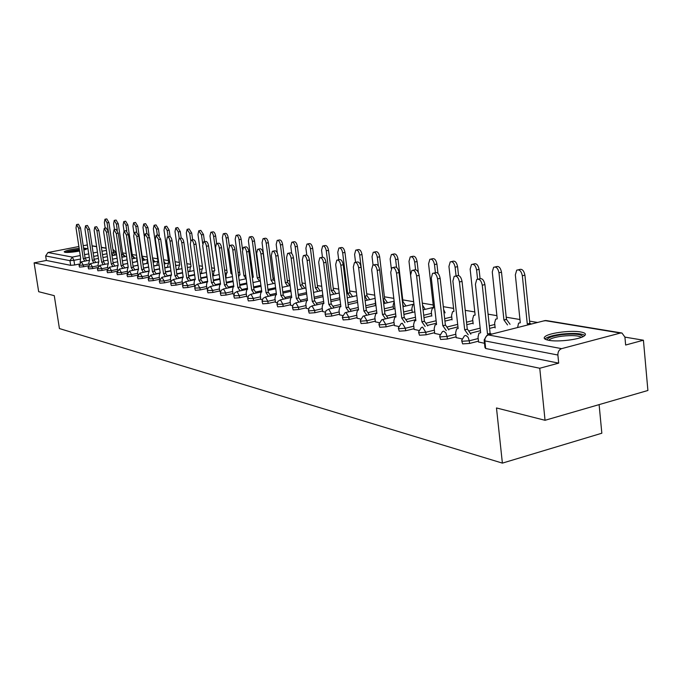 <?xml version="1.0" encoding="UTF-8"?>
<svg xmlns="http://www.w3.org/2000/svg" width="682" height="682" viewBox="0 0 682 682"><rect width="100%" height="100%" fill="white"/><g stroke="black" fill="none" stroke-linecap="round" stroke-linejoin="round"><path stroke-width="1.02" d="M461.748 341.06L462.66 343.89L469.583 343.438L469.293 340.795L462.37 341.247L461.68 340.386L464.442 335.834L465.866 335.433L468.065 337.232L469.293 340.795L478.193 338.536M439.745 336.703L440.623 339.474L447.366 339.031L447.077 336.439L440.333 336.891L439.668 336.081L442.473 331.546L443.769 331.196L445.892 332.952L447.077 336.439L455.806 334.257M418.646 332.535L419.507 335.237L426.08 334.802L425.79 332.262L419.217 332.705L418.586 331.964L421.408 327.445L422.601 327.138L425.79 332.262L434.349 330.148M398.416 328.528L399.251 331.179L405.662 330.744L405.372 328.255L398.961 328.698L398.356 328.008L401.195 323.515L402.295 323.251L405.372 328.255L413.769 326.209M378.996 324.683L379.806 327.283L386.063 326.849L385.773 324.41L379.516 324.854L378.936 324.206L381.784 319.747L382.798 319.508L385.773 324.41L394.017 322.424M360.335 320.992L361.119 323.541L367.231 323.106L366.95 320.719L360.829 321.154L360.284 320.557L363.131 316.124L364.06 315.919L366.95 320.719L375.032 318.792M342.39 317.437L343.157 319.935L349.133 319.517L348.843 317.173L342.867 317.599L342.338 317.045L345.186 312.654L346.047 312.467L348.843 317.173L356.78 315.297M325.118 314.027L325.868 316.474L331.708 316.056L331.418 313.754L325.578 314.172L325.075 313.66L326.013 310.685L328.707 309.151L331.418 313.754L339.218 311.93M308.494 310.736L309.219 313.132L314.931 312.723L314.641 310.463L308.929 310.881L308.452 310.395L309.381 307.446L312.015 305.945L314.641 310.463L322.313 308.69M292.467 307.565L293.175 309.918L298.767 309.509L298.477 307.292L292.885 307.701L292.425 307.25L293.345 304.317L295.928 302.868L298.477 307.292L306.013 305.57M277.011 304.504L277.702 306.823L283.175 306.414L282.894 304.232L276.977 304.223L277.889 301.308L280.413 299.892L282.894 304.232L290.302 302.552M262.101 301.555L262.775 303.831L268.137 303.422L267.847 301.282L262.067 301.291L262.971 298.409L265.443 297.02L267.847 301.282L275.136 299.645M247.711 298.707L248.359 300.941L253.61 300.54L253.329 298.435L247.677 298.469L248.563 295.604L250.993 294.249L253.329 298.435L260.498 296.841M233.798 295.954L234.429 298.145L239.578 297.753L239.297 295.681L233.764 295.732L234.642 292.902L237.029 291.572L239.297 295.681L246.355 294.121M220.354 293.294L220.968 295.451L226.015 295.059L225.742 293.021L220.32 293.09L221.19 290.285L223.525 288.989L225.742 293.021L232.681 291.504M207.345 290.72L207.95 292.842L212.903 292.45L212.622 290.447L207.319 290.532L208.172 287.753L210.465 286.483L212.622 290.447L219.459 288.963M194.762 288.23L195.342 290.319L200.201 289.927L199.928 287.957L194.737 288.06L195.35 285.605L197.396 284.121L199.928 287.957L206.663 286.508M182.571 285.826L183.143 287.872L187.917 287.489L187.644 285.545L182.546 285.656L183.381 282.936L185.598 281.717L187.644 285.545L194.268 284.13M170.764 283.49L171.318 285.502L176.007 285.119L175.734 283.209L170.747 283.337L171.344 280.933L173.356 279.501L175.734 283.209L182.265 281.828M159.324 281.223L159.869 283.209L164.464 282.834L164.2 280.95L159.298 281.078L161.89 277.293L164.2 280.95L170.636 279.594M148.224 279.023L148.753 280.975L153.28 280.609L153.007 278.75L148.207 278.895L150.765 275.153L153.007 278.75L159.349 277.429M137.457 276.901L137.977 278.819L142.419 278.452L142.154 276.619L137.44 276.773L139.972 273.073L142.154 276.619L148.403 275.323M127.005 274.829L127.517 276.722L131.882 276.355L131.617 274.556L126.988 274.718L129.495 271.061L131.617 274.556L137.781 273.286M116.861 272.826L117.355 274.684L121.652 274.326L121.387 272.553L116.844 272.715L119.324 269.109L121.387 272.553L127.474 271.3M106.997 270.873L107.483 272.706L111.712 272.348L111.447 270.601L106.989 270.771L109.444 267.208L111.447 270.601L117.449 269.373M97.424 268.981L97.893 270.788L102.053 270.43L101.789 268.708L97.407 268.887L99.836 265.358L101.789 268.708L107.713 267.506M88.106 267.139L88.575 268.921L92.658 268.563L92.402 266.867L88.089 267.054L90.501 263.567L92.402 266.867L98.242 265.69M79.044 265.341L79.504 267.097L83.528 266.756L83.272 265.076L79.035 265.264L81.414 261.82L83.272 265.076L89.035 263.917M83.877 250.072L87.194 248.666L83.562 248.018M79.146 248.333C70.911 249.348 65.915 250.507 64.159 251.803L64.909 252.323C67.995 252.655 72.872 252.229 79.555 251.044M580.655 331.946C571.277 330.173 550.229 332.773 545.464 336.286C543.043 338.033 544.117 339.372 548.686 340.301C557.688 342.151 579.086 339.619 584.048 336.098C586.665 334.248 585.531 332.867 580.655 331.946M545.046 420.291L496.479 407.955L502.387 463.121L59.419 328.553L54.27 295.664L38.669 291.7L34.1 262.868L539.76 368.254L545.046 420.291L647.9 390.479L643.424 340.216L624.917 337.113M537.578 322.467L529.599 321.137M519.948 319.517L506.223 317.215M496.897 315.655L488.065 314.172M474.791 311.947L465.209 310.344M453.59 308.392L443.317 306.67M433.215 304.982L422.329 303.149M413.642 301.7L402.764 299.875M393.804 298.366L384.401 296.798M374.716 295.17L366.72 293.831M356.379 292.101L349.678 290.975M338.724 289.134L333.251 288.222M321.733 286.287L317.386 285.562M305.365 283.542L302.075 282.996M289.577 280.899L287.275 280.515M274.352 278.35L272.971 278.12M259.654 275.886L259.134 275.801M252.928 274.752L251.922 274.59M239.689 272.536L238.035 272.263M226.867 270.387L224.608 270.012M214.446 268.307L211.616 267.83M202.401 266.287L199.042 265.724M190.713 264.326L186.859 263.678M179.375 262.425L175.061 261.7M168.377 260.584L163.62 259.782M157.687 258.793L152.521 257.924M147.201 257.029L142.137 256.185M136.545 255.247L132.223 254.522M126.213 253.516L122.581 252.903M116.162 251.828L113.365 252.493M599.111 404.622L601.831 433.223L502.387 463.121M643.424 340.216L625.641 345.024L624.917 337.087L621.958 333.012L620.39 333.046L561.618 348.647C559.078 349.653 557.833 351.776 557.885 355.024L484.859 340.898L484.135 339.977L486.871 335.416L488.414 334.947L561.618 348.647M539.76 368.254L558.694 363.131L557.885 355.024M79.103 264.096L74.645 264.983L73.92 260.319L69.956 260.66L45.651 255.963L47.953 252.528L78.865 246.517M83.204 245.673L87.381 245.008M45.651 255.963L46.35 260.456L34.1 262.868M206.996 288.895L207.464 289.074M219.792 291.402L220.474 291.615M233.022 293.985L233.917 294.249M246.696 296.661L247.83 296.968M260.839 299.424L262.238 299.79M275.485 302.288L277.148 302.706M290.651 305.255L292.604 305.732M306.363 308.332L308.631 308.869M322.663 311.521L325.263 312.126M339.576 314.828L342.535 315.502M357.146 318.255L360.48 319.014M375.398 321.827L379.141 322.671M394.384 325.544L398.569 326.473M414.136 329.406L418.808 330.429M434.724 333.43L439.899 334.555M456.181 337.624L461.91 338.869M478.568 342.006L484.484 343.285M478.483 341.171L469.583 343.438M495.055 327.028L489.591 328.409M480.443 330.702L470.631 333.174M456.088 336.831L447.366 339.031M473.086 323.132L466.778 324.692M457.954 326.883L448.662 329.193M434.639 332.68L426.08 334.802M452.004 319.381L444.937 321.12M436.412 323.208L427.597 325.365M414.059 328.69L405.662 330.744M431.749 315.783L423.982 317.667M415.739 319.662L407.376 321.691M394.298 324.854L386.063 326.849M412.286 312.322L403.88 314.334M395.901 316.243L387.947 318.153M375.322 321.171L367.231 323.106M357.07 317.633L349.133 319.517M339.508 314.223L331.708 316.056M322.595 310.941L314.931 312.723M306.295 307.778L298.767 309.509M290.583 304.726L283.175 306.414M275.417 301.785L268.137 303.422M260.78 298.938L253.61 300.54M246.628 296.193L239.578 297.753M232.954 293.533L226.015 295.059M219.732 290.967L212.903 292.45M206.936 288.477L200.201 289.927M194.541 286.065L187.917 287.489M182.537 283.738L176.007 285.119M170.901 281.47L164.464 282.834M159.571 279.288L153.28 280.609M148.437 277.199L142.419 278.452M137.636 275.17L131.882 276.355M127.159 273.192L121.652 274.326M116.989 271.274L111.712 272.348M107.108 269.407L102.053 270.43M97.509 267.591L92.658 268.563M88.174 265.818L83.528 266.756M558.694 363.131L485.678 348.502L484.945 347.556L484.211 340.71M46.35 260.456L70.681 265.332L74.645 264.983M84.815 261.146L83.281 258.683L85.216 258.333L86.665 260.771M76.716 224.548L78.421 224.225L80.493 227.89L85.131 258.316M83.281 258.683L78.635 228.24L76.555 224.574L76.017 227.873L80.655 258.197L80.118 262.468M113.135 255.503L111.592 253.073L113.4 252.707L114.96 255.136M108.319 231.232L107.065 222.878L104.96 219.254L104.363 222.528L105.207 228.172M105.122 219.22L106.784 218.913L108.898 222.528L113.4 252.707M93.911 262.885L92.334 260.371L94.21 259.995L95.787 262.51M85.71 225.768L87.415 225.444L89.547 229.161L94.21 259.995M92.334 260.371L87.663 229.519L85.531 225.802L84.969 229.135L89.64 259.868L88.848 262.689L89.095 264.309M103.263 264.667L101.652 262.11L103.545 261.726L105.164 264.284M94.943 227.021L96.665 226.697L98.847 230.465L103.545 261.726M101.652 262.11L96.946 230.831L94.764 227.055L94.176 230.439L98.881 261.59L98.055 264.445L98.327 266.21M66.239 252.442C68.157 251.513 71.849 250.669 77.313 249.919L79.351 249.697M83.784 249.467L85.361 249.621M79.479 250.516L68.839 252.408M79.325 249.501L77.526 249.706C71.874 250.465 67.782 251.36 65.259 252.374M86.273 249.271L83.741 249.194M547.186 339.968L547.152 339.789C547.714 337.641 552.71 335.919 562.121 334.615C574.602 333.455 581.516 334.163 582.854 336.738M581.362 337.36C578.566 335.553 572.258 335.135 562.445 336.132C556.307 336.925 552.028 338.05 549.624 339.508L548.763 340.309M584.926 335.408C581.09 333.336 573.349 332.901 561.704 334.103C554.074 335.092 548.763 336.49 545.788 338.298L544.909 339.039M122.547 257.148L121.481 254.94M117.33 230.294L116.409 224.063L114.244 220.388L113.63 223.713L114.499 229.587M114.423 220.363L116.093 220.047L118.259 223.713L122.786 254.301L124.388 256.773M122.786 254.301L121.43 254.565M132.214 258.836L131.771 257.557M126.826 230.891L126.008 225.29L123.783 221.565L123.144 224.924L124.047 231.062M126.758 257.233L127.005 259.885M123.971 221.531L125.65 221.207L127.875 224.932L132.427 255.929L134.081 258.461M132.427 255.929L131.558 256.108M112.888 266.509L111.234 263.891L113.246 263.525L114.806 266.116M104.448 228.317L106.179 227.984L108.421 231.803L113.152 263.508M111.234 263.891L106.494 232.178L104.252 228.351L103.647 231.778L108.378 263.363L107.526 266.253L107.816 268.171M122.786 268.401L121.089 265.733L123.024 265.341L124.729 268.009M114.226 229.646L115.966 229.314L118.259 233.184L123.024 265.341M121.089 265.733L116.315 233.559L114.013 229.681L113.391 233.15L118.148 265.187L117.261 268.111L117.577 270.208M132.973 270.345L131.225 267.625L133.186 267.225L134.934 269.944M124.286 231.01L126.034 230.669L128.395 234.608L133.186 267.225M131.225 267.625L126.426 234.992L124.064 231.053L123.408 234.565L128.207 267.063L127.278 270.029L127.619 272.323M136.673 232.033L135.871 226.543L133.595 222.767L132.939 226.168L133.936 232.997M136.911 257.702L136.792 261.666M133.8 222.733L135.488 222.409L137.764 226.185L142.35 257.617L144.038 260.192M146.86 233.568L146.025 227.839L143.689 224.003L142.998 227.456L144.269 236.168M147.508 259.194L146.86 263.491M143.902 223.969L145.598 223.645L147.934 227.473L149.136 235.767M152.734 259.382L154.285 261.973M157.337 235.162L156.476 229.169L154.072 225.282L153.365 228.768L158.002 260.984L157.013 263.943L157.218 265.375M154.303 225.239L155.999 224.907L158.403 228.794L159.392 235.682M163.893 261.683L164.822 263.815M143.467 272.357L141.668 269.569L143.757 269.177L145.445 271.947M134.652 232.417L136.4 232.076L138.83 236.066L143.655 269.16M141.668 269.569L136.835 236.458L134.414 232.46L133.732 236.023L138.557 268.989L137.594 271.999L137.969 274.522M168.122 236.807L167.226 230.542L164.763 226.595L164.021 230.132L168.693 262.809L167.661 265.801L167.883 267.31M165.001 226.543L166.715 226.219L169.179 230.158L170.099 236.594M154.268 274.42L152.427 271.572L154.541 271.18L156.28 274.002M145.326 233.866L147.082 233.525L149.58 237.575L154.43 271.163M152.427 271.572L147.559 237.967L145.07 233.917L144.362 237.524L149.222 270.976L148.216 274.028L148.625 276.807M179.23 238.495L178.3 231.948L175.768 227.95L175.001 231.53L179.698 264.684L178.633 267.719L178.855 269.313M176.024 227.89L177.738 227.558L180.278 231.565L181.207 238.112M165.411 276.551L163.518 273.644L165.649 273.243L167.44 276.125M156.323 235.358L158.088 235.017L160.654 239.126L165.547 273.218M163.518 273.644L158.616 239.527L156.05 235.418L155.317 239.067L160.21 273.022L159.75 273.047L159.162 276.116L159.605 279.202M190.713 240.533L189.715 233.397L187.107 229.34L186.314 232.971L191.037 266.619L190.559 266.645L189.92 269.697L190.159 271.376M187.388 229.28L189.102 228.947L191.71 233.005L192.674 239.885M176.894 278.75L174.942 275.775L177.107 275.366L178.948 278.316M167.661 236.901L169.434 236.552C170.619 236.458 171.497 237.856 172.077 240.729L176.996 275.34M174.942 275.775L170.014 241.138C169.434 238.257 168.556 236.867 167.371 236.961L166.613 240.661L171.54 275.136L171.054 275.161L170.44 278.265L170.935 281.726M202.682 243.568L201.48 234.898L198.786 230.772L197.968 234.455L202.725 268.614L202.222 268.648L201.565 271.726L201.812 273.499M199.093 230.712L200.806 230.38L203.5 234.497L204.498 241.709M188.735 281.018L186.732 277.966L188.923 277.557L190.815 280.575M179.366 238.487L181.139 238.137C182.358 238.035 183.27 239.45 183.859 242.383L188.812 277.531M186.732 277.966L181.77 242.801C181.182 239.859 180.27 238.444 179.051 238.555L178.266 242.306L183.219 277.318L182.708 277.344L182.077 280.49L182.606 284.206M218.794 271.41L213.611 236.441C213.031 233.534 212.102 232.144 210.84 232.255L209.988 235.981L214.77 270.669L214.242 270.703L213.56 273.823L213.816 275.698M211.164 232.195L212.886 231.854C214.148 231.735 215.077 233.133 215.657 236.032L216.688 243.576M200.96 283.362L198.897 280.242L201.002 279.791L203.065 282.911M191.437 240.132L193.211 239.774C194.481 239.655 195.419 241.087 196.024 244.088L201.002 279.791M198.897 280.242L193.91 244.514C193.304 241.513 192.367 240.073 191.096 240.2L190.287 244.003L195.274 279.56L194.737 279.603L194.08 282.783L194.609 286.551M232.161 274.36L230.934 273.422L226.126 238.035C225.529 235.068 224.583 233.653 223.27 233.79L222.392 237.566L227.191 272.783L226.637 272.826L225.938 275.988L226.202 277.966M223.619 233.713L225.333 233.372C226.654 233.235 227.6 234.659 228.197 237.626L229.305 245.784M232.008 273.201L230.934 273.422M213.585 285.784L211.454 282.578L213.713 282.143L215.717 285.323M203.909 241.829L205.683 241.471C206.996 241.326 207.967 242.783 208.581 245.844L213.585 282.126M211.454 282.578L206.441 246.279C205.819 243.218 204.856 241.76 203.543 241.897L202.699 245.75L207.712 281.879L207.149 281.922L206.476 285.144L207.004 288.98M246.04 278.785L243.883 275.63L239.05 239.68C238.436 236.654 237.455 235.213 236.1 235.367L235.196 239.194L240.021 274.974L239.433 275.017L238.649 276.841M236.483 235.29L238.188 234.94C239.553 234.796 240.533 236.228 241.147 239.263L242.477 249.177M245.691 275.247L243.883 275.63M226.629 288.281L224.438 284.999L226.586 284.53L228.785 287.813M216.791 243.576L218.564 243.218C219.928 243.056 220.925 244.54 221.556 247.668L226.586 284.53M224.438 284.999L219.391 248.112C218.76 244.974 217.763 243.491 216.399 243.653L215.529 247.566L220.567 284.275L219.971 284.326L219.272 287.591L219.809 291.487M259.475 281.146L257.25 277.915L252.391 241.385C251.769 238.282 250.754 236.825 249.348 236.995L248.41 240.874L253.261 277.233L252.323 277.565M249.757 236.91L251.47 236.569C252.877 236.398 253.892 237.856 254.514 240.951L259.356 277.455L259.885 277.634M259.356 277.455L257.25 277.915M240.107 290.864L237.847 287.497L240.158 287.054L242.289 290.387M230.115 245.384L231.871 245.026C233.287 244.838 234.318 246.347 234.966 249.544L240.03 287.028M237.847 287.497L232.775 249.996C232.127 246.799 231.096 245.29 229.681 245.469L228.777 249.433L233.849 286.755L233.21 286.807L232.494 290.114L233.031 294.07M273.363 283.584L271.061 280.268L266.185 243.142C265.545 239.97 264.497 238.487 263.039 238.683L262.067 242.613L266.628 279.535M263.482 238.589L265.179 238.248C266.645 238.052 267.694 239.535 268.333 242.698L273.192 279.808L274.71 281.052M273.192 279.808L271.061 280.268M254.054 293.541L251.718 290.089L253.926 289.603L256.262 293.055M243.883 247.251L245.639 246.893C247.106 246.688 248.18 248.214 248.836 251.488L253.926 289.603M251.718 290.089L246.62 251.948C245.955 248.674 244.889 247.14 243.423 247.353L242.485 251.368L247.583 289.313L246.91 289.373L246.168 292.723L246.705 296.747M287.71 286.108L285.34 282.706L280.447 244.957C279.791 241.718 278.708 240.209 277.19 240.422L276.184 244.412L277.284 252.852M277.676 240.328L279.356 239.979C280.882 239.757 281.964 241.266 282.612 244.506L287.497 282.229L289.876 285.63M287.497 282.229L285.34 282.706M268.478 296.312L266.074 292.766L268.307 292.271L270.72 295.817M258.146 249.194L259.876 248.828C261.411 248.598 262.519 250.149 263.192 253.499L268.307 292.271M266.074 292.766L260.942 253.968C260.268 250.618 259.16 249.058 257.634 249.297L256.671 253.372L261.786 291.964L261.078 292.032L260.311 295.425L260.856 299.517M302.561 288.716L300.114 285.221L295.195 246.833C294.522 243.517 293.405 241.982 291.828 242.229L290.796 246.27L291.717 253.491M292.348 242.119L294.019 241.778C295.604 241.53 296.721 243.065 297.395 246.373L302.297 284.735L304.752 288.23M302.297 284.735L300.114 285.221M283.422 299.185L280.933 295.536L283.2 295.025L285.69 298.673M272.902 251.198L274.624 250.84C276.219 250.567 277.361 252.152 278.06 255.588L283.2 295.025M280.933 295.536L275.784 256.065C275.085 252.63 273.942 251.044 272.348 251.308L271.351 255.443L276.5 294.709L275.741 294.786L274.948 298.222L275.494 302.382M317.931 291.427L315.399 287.83L310.463 248.777C309.773 245.384 308.614 243.824 306.968 244.096L305.903 248.197L306.772 255.025M307.548 243.977L309.193 243.636C310.839 243.355 312.006 244.915 312.688 248.308L317.616 287.335L320.139 290.924M317.616 287.335L315.399 287.83M298.895 302.16L296.329 298.401L298.776 297.915L301.197 301.64M288.205 253.278L289.901 252.92C291.555 252.613 292.748 254.224 293.465 257.745L298.622 297.889M296.329 298.401L291.154 258.239C290.438 254.71 289.253 253.099 287.599 253.397L286.568 257.591L291.734 297.548L290.924 297.642L290.114 301.112L290.66 305.348M333.848 294.232L331.23 290.532L326.277 250.788C325.57 247.31 324.368 245.725 322.654 246.032L321.563 250.192L322.433 257.191M323.285 245.904L324.905 245.563C326.618 245.247 327.829 246.833 328.536 250.311L333.472 290.029L336.09 293.72M333.472 290.029L331.23 290.532M314.948 305.246L312.288 301.376L314.769 300.881L317.275 304.718M304.061 255.426L305.732 255.077C307.463 254.736 308.699 256.372 309.44 259.987L314.615 300.847M312.288 301.376L307.096 260.481C306.354 256.867 305.127 255.23 303.396 255.571L302.339 259.816L307.522 300.489L306.661 300.592L305.826 304.112L306.38 308.426M350.343 297.139L347.641 293.328L342.671 252.877C341.946 249.305 340.693 247.694 338.911 248.043L337.778 252.255L338.698 259.748M339.593 247.898L341.188 247.557C342.969 247.208 344.231 248.819 344.956 252.391L349.909 292.808L352.611 296.61M349.909 292.808L347.641 293.328M331.597 308.452L328.852 304.47L331.205 303.925L333.958 307.906M320.523 257.66L322.16 257.31C323.959 256.935 325.246 258.597 326.005 262.306L331.205 303.925M328.852 304.47L323.643 262.817C322.876 259.109 321.589 257.438 319.79 257.822L318.699 262.118L323.899 303.541L322.978 303.661L322.126 307.224L322.68 311.614M367.445 300.148L364.648 296.227L359.678 255.042C358.92 251.377 357.615 249.731 355.757 250.132L354.597 254.395L355.561 262.348M356.516 249.97L358.067 249.638C359.925 249.245 361.238 250.882 361.989 254.548L366.95 295.698L369.746 299.62M366.95 295.698L364.648 296.227M348.886 311.785L346.038 307.676L348.417 307.113L351.273 311.222M337.607 259.987L339.201 259.637C341.085 259.211 342.424 260.908 343.217 264.718L348.417 307.113M346.038 307.676L340.812 265.247C340.02 261.419 338.69 259.731 336.806 260.157L335.68 264.522L340.898 306.712L339.917 306.849L339.039 310.455L339.593 314.931M385.194 303.285L383.207 299.594M378.357 265.997L377.317 257.293C376.541 253.516 375.185 251.854 373.242 252.297L372.048 256.62L373.045 265.008M375.253 299.611L375.501 305.553M374.068 252.118L375.577 251.786C377.521 251.351 378.885 253.013 379.661 256.782L384.631 298.699L387.529 302.74M384.631 298.699L383.139 299.048M366.848 315.246L363.89 311.001L366.311 310.429L369.269 314.675M355.365 262.4L356.908 262.058C358.877 261.573 360.267 263.295 361.085 267.225L366.311 310.429M363.89 311.001L358.655 267.762C357.837 263.832 356.447 262.11 354.478 262.587L353.319 267.012L358.553 310.003L357.496 310.165L356.601 313.814L357.155 318.366M403.633 306.542L402.678 303.967M396.549 267.412L395.637 259.629C394.835 255.741 393.42 254.045 391.391 254.548L390.164 258.93L391.289 268.495M394.179 301.529L393.113 305.221L393.548 308.929M392.303 254.343L393.761 254.028C395.79 253.534 397.205 255.221 398.015 259.1L402.985 301.811L405.986 305.979M402.985 301.811L402.44 301.938M385.518 318.852L382.457 314.462L385.083 313.916L387.973 318.264M373.821 264.906L375.305 264.582C377.368 264.036 378.825 265.784 379.669 269.833L384.904 313.882M382.457 314.462L377.206 270.379C376.362 266.33 374.904 264.573 372.841 265.119L371.664 269.595L376.907 313.43L375.765 313.609L374.853 317.292L375.407 321.938M415.56 269.663L414.682 262.05C413.846 258.052 412.371 256.33 410.249 256.884L408.995 261.325L413.983 304.641L412.815 304.837L411.843 308.494L412.295 312.441M411.255 256.662L412.644 256.355C414.775 255.801 416.25 257.523 417.086 261.513L418.33 272.408M422.559 305.161L425.176 309.355M404.946 322.603L401.766 318.059L404.247 317.462L407.435 322.006M393.037 267.514L394.443 267.199C396.609 266.585 398.135 268.367 399.013 272.544L404.247 317.462M401.766 318.059L396.515 273.107C395.628 268.921 394.111 267.139 391.954 267.753L390.743 272.288L395.995 316.985L394.767 317.198L393.838 320.915L394.392 325.655M435.397 272.63L434.494 264.573C433.624 260.447 432.073 258.7 429.856 259.322L428.569 263.815L433.556 307.983L432.303 308.204L431.314 311.896L431.791 316.098M430.973 259.075L432.286 258.785C434.511 258.154 436.054 259.902 436.923 264.028L437.963 273.329M443.632 309.449L445.124 312.868M425.176 326.507L421.877 321.81L424.392 321.196L427.699 325.894M413.053 270.234L414.366 269.936C416.634 269.245 418.237 271.052 419.157 275.366L424.392 321.196M421.877 321.81L416.617 275.937C415.696 271.624 414.102 269.816 411.843 270.507L410.607 275.093L415.858 320.693L414.537 320.932L413.599 324.692L414.153 329.517M456.07 275.937L455.107 267.199C454.195 262.937 452.584 261.163 450.248 261.862L448.944 266.415L453.922 311.452L452.567 311.708L451.569 315.434L452.064 319.909M451.493 261.59L452.712 261.317C455.047 260.609 456.667 262.382 457.571 266.636L458.543 275.502M446.258 330.582L442.831 325.715L445.585 325.126L448.816 329.943M433.914 273.073L435.125 272.791C437.512 272.007 439.182 273.849 440.146 278.307L445.38 325.092M442.831 325.715L437.58 278.895C436.616 274.428 434.945 272.595 432.558 273.38L431.305 278.017L436.557 324.547L435.125 324.828L434.178 328.622L434.732 333.549M477.571 279.108L476.582 269.936C475.635 265.528 473.939 263.721 471.484 264.522L470.154 269.117L475.132 315.075L473.666 315.365L472.652 319.125L473.172 323.89M472.873 264.207L473.981 263.951C476.437 263.15 478.133 264.957 479.079 269.356L480.068 278.529M468.253 334.828L464.681 329.79L467.485 329.184L470.844 334.18M455.687 276.031L456.769 275.775C459.276 274.889 461.032 276.756 462.046 281.376L467.272 329.15M464.681 329.79L459.438 281.981C458.432 277.352 456.676 275.485 454.169 276.38L452.899 281.061L458.142 328.571L456.59 328.903L455.636 332.714L456.19 337.743M507.544 324.93L503.93 319.986L498.977 272.783C497.979 268.222 496.189 266.389 493.615 267.293L492.276 271.93L497.238 318.844L495.644 319.185L494.629 322.961L495.158 327.923M495.175 266.935L496.146 266.713C498.721 265.81 500.511 267.634 501.509 272.195L506.445 319.355L510.059 324.3M506.445 319.355L503.93 319.986M489.045 334.785L487.502 334.044L490.119 333.379L491.671 334.12M478.423 279.117L479.352 278.904C481.995 277.889 483.845 279.782 484.911 284.582L490.119 333.379M487.502 334.044L482.268 285.204C481.202 280.404 479.352 278.503 476.718 279.518L475.431 284.241L480.665 332.773L478.986 333.157L478.031 336.993L478.585 342.125M528.857 324.683L527.28 323.967L522.344 275.758C521.295 271.027 519.411 269.168 516.7 270.191L515.345 274.872L520.289 322.774L518.559 323.174L517.604 327.539M518.448 269.782L519.258 269.595C521.977 268.572 523.861 270.422 524.91 275.153L529.82 323.319L531.406 324.035M529.82 323.319L527.28 323.967M620.39 333.046L544.935 320.6L488.414 334.947C485.968 335.876 484.783 337.854 484.859 340.898L485.678 348.502M113.775 252.852L113.024 250.2M106.938 253.764L102.488 254.65M97.969 255.545L93.664 256.398M89.248 257.276L85.097 258.103M79.854 259.143L73.92 260.319L72.343 257.088L80.246 255.528M84.577 254.676L88.728 253.857M93.153 252.979L97.449 252.135M101.976 251.24L106.435 250.362M106.119 248.265L101.405 247.489M96.631 246.696L92.087 245.946M87.407 245.179L86.512 245.026M47.953 252.528L72.343 257.088L69.956 260.66L70.681 265.332M494.791 324.479L489.318 325.851M480.171 328.144L469.566 330.804M472.822 320.634L466.505 322.194M457.682 324.376L447.682 326.849M451.731 316.934L444.655 318.665M436.13 320.745L426.685 323.055M431.484 313.388L423.71 315.263M415.466 317.249L406.532 319.406M412.013 309.969L403.608 311.972M395.628 313.882L387.171 315.894M393.284 306.687L384.298 308.801M376.566 310.625L368.553 312.518M375.253 303.524L365.74 305.741M358.246 307.488L350.642 309.261M357.411 300.583L347.888 302.782M340.625 304.462L333.396 306.133M339.798 297.838L330.702 299.918M323.652 301.529L316.78 303.106M322.85 295.178L314.146 297.156M307.292 298.707L300.753 300.182M306.516 292.604L298.187 294.471M291.529 295.971L285.298 297.369M290.771 290.106L282.783 291.879M276.312 293.32L270.37 294.641M275.579 287.685L267.924 289.364M261.624 290.754L255.955 292.007M260.908 285.332L253.568 286.934M247.438 288.273L242.025 289.458M246.739 283.047L239.697 284.573M233.721 285.869L228.555 286.994M233.039 280.831L226.279 282.288M220.465 283.542L215.521 284.599M226.117 277.327L225.623 277.429M219.792 278.674L213.304 280.063M207.626 281.274L202.895 282.288M213.739 275.153L212.656 275.383M206.978 276.585L200.738 277.906M195.205 279.083L190.67 280.046M201.744 273.039L200.107 273.388M194.566 274.548L188.564 275.818M183.168 276.952L178.829 277.864M190.108 270.993L187.951 271.445M182.546 272.578L176.774 273.78M171.497 274.889L167.337 275.758M178.812 269.006L176.169 269.552M170.892 270.652L165.342 271.803M160.185 272.877L156.204 273.704M167.849 267.08L164.754 267.719M159.597 268.776L154.251 269.884M148.744 271.018L145.394 271.717M157.192 265.204L153.68 265.929M148.642 266.96L143.484 268.017M137.952 269.151L134.891 269.782M146.852 263.38L142.93 264.181M138.003 265.187L133.041 266.202M127.543 267.318L124.704 267.898M136.792 261.615L132.496 262.485M127.679 263.457L122.888 264.428M117.449 265.528L114.798 266.074M125.283 256.33L124.678 256.713M134.857 257.975L134.073 258.427M144.695 259.663L144.013 260.098M154.814 261.402L154.243 261.811M165.223 263.192L164.763 263.567M543.452 320.975L546.444 320.583L621.532 332.944M112.871 249.211L115.539 251.828L116 254.932M83.366 258.7L85.216 258.333M78.635 228.24L80.493 227.89M113.485 252.724L111.66 253.082M108.898 222.528L107.065 222.878M92.428 260.388L94.304 260.012M87.663 229.519L89.547 229.161M101.746 262.127L103.638 261.743M96.946 230.831L98.847 230.465M122.871 254.309L121.43 254.599M118.259 223.713L116.409 224.063M132.521 255.946L131.558 256.142M127.875 224.932L126.008 225.29M111.328 263.908L113.246 263.525M106.494 232.178L108.421 231.803M121.183 265.75L123.118 265.358M116.315 233.559L118.259 233.184M131.328 267.642L133.288 267.242M126.426 234.992L128.395 234.608M142.444 257.634L141.984 257.728M137.764 226.185L135.871 226.543M147.934 227.473L146.025 227.839M158.403 228.794L156.476 229.169M141.771 269.586L143.757 269.177M136.835 236.458L138.83 236.066M169.179 230.158L167.226 230.542M152.538 271.598L154.541 271.18M147.559 237.967L149.58 237.575M180.278 231.565L178.3 231.948M163.62 273.661L165.649 273.243M158.616 239.527L160.654 239.126M191.71 233.005L189.715 233.397M175.052 275.792L177.107 275.366M170.014 241.138L172.077 240.729M203.5 234.497L201.48 234.898M186.842 277.992L188.923 277.557M181.77 242.801L183.859 242.383M215.657 236.032L213.611 236.441M199.016 280.259L201.122 279.816M193.91 244.514L196.024 244.088M232.008 273.243L231.053 273.448M228.197 237.626L226.126 238.035M211.582 282.604L213.713 282.143M206.441 246.279L208.581 245.844M245.699 275.289L244.003 275.656M241.147 239.263L239.05 239.68M224.566 285.025L226.714 284.556M219.391 248.112L221.556 247.668M259.484 277.48L257.378 277.932M254.514 240.951L252.391 241.385M237.975 287.523L240.158 287.054M232.775 249.996L234.966 249.544M273.329 279.825L271.197 280.293M268.333 242.698L266.185 243.142M251.854 290.114L254.062 289.628M246.62 251.948L248.836 251.488M287.642 282.254L285.477 282.732M282.612 244.506L280.447 244.957M266.21 292.791L268.444 292.297M260.942 253.968L263.192 253.499M302.441 284.761L300.259 285.247M297.395 246.373L295.195 246.833M281.078 295.562L283.345 295.05M275.784 256.065L278.06 255.588M317.761 287.361L315.553 287.855M312.688 248.308L310.463 248.777M296.482 298.435L298.776 297.915M291.154 258.239L293.465 257.745M333.626 290.055L331.384 290.558M328.536 250.311L326.277 250.788M312.45 301.41L314.769 300.881M307.096 260.481L309.44 259.987M350.071 292.842L347.803 293.354M344.956 252.391L342.671 252.877M329.014 304.496L331.367 303.959M323.643 262.817L326.005 262.306M367.112 295.732L364.819 296.261M361.989 254.548L359.678 255.042M346.2 307.701L348.587 307.147M340.812 265.247L343.217 264.718M384.801 298.733L383.148 299.117M379.661 256.782L377.317 257.293M364.069 311.035L366.481 310.463M358.655 267.762L361.085 267.225M403.164 301.845L402.448 302.015M398.015 259.1L395.637 259.629M382.636 314.496L385.083 313.916M377.206 270.379L379.669 269.833M417.086 261.513L414.682 262.05M401.954 318.093L404.435 317.497M396.515 273.107L399.013 272.544M436.923 264.028L434.494 264.573M422.073 321.844L424.588 321.239M416.617 275.937L419.157 275.366M457.571 266.636L455.107 267.199M443.036 325.757L445.585 325.126M437.58 278.895L440.146 278.307M479.079 269.356L476.582 269.936M464.902 329.832L467.485 329.184M459.438 281.981L462.046 281.376M506.666 319.398L504.151 320.02M501.509 272.195L498.977 272.783M487.724 334.086L490.341 333.421M482.268 285.204L484.911 284.582M530.05 323.362L527.51 324.01M524.91 275.153L522.344 275.758M125.326 256.585L122.709 253.772M81.576 261.786L88.95 260.319M94.107 259.288L98.404 258.435M102.922 257.532L107.372 256.645M111.984 255.724L116.605 254.804M134.908 258.29L132.351 255.4M144.755 260.047L142.274 257.08M154.882 261.854L152.657 258.862M165.291 263.721L163.782 260.967M176.007 265.63L175.325 263.576M90.672 263.533L98.174 262.024M103.434 260.976L107.884 260.081M112.496 259.16L117.116 258.231M121.831 257.285L126.622 256.33M100.024 265.324L107.662 263.781M113.024 262.706L117.645 261.769M122.359 260.822L127.142 259.859M131.967 258.887L136.775 257.915M109.64 267.165L117.423 265.588M122.896 264.48L127.687 263.508M132.504 262.536L137.466 261.53M142.393 260.524L146.86 259.62M119.538 269.066L127.466 267.446M133.058 266.304L138.02 265.298M142.947 264.292L148.096 263.235M153.143 262.212L157.235 261.377M129.725 271.018L137.807 269.356M143.51 268.188L148.667 267.131M153.706 266.099L159.051 265M164.209 263.943L167.908 263.184M140.211 273.03L148.463 271.325M154.285 270.123L159.631 269.015M164.788 267.949L170.347 266.807M175.624 265.716L178.906 265.034M151.02 275.102L159.443 273.346M165.385 272.109L170.943 270.959M176.22 269.859L181.992 268.657M187.405 267.54L190.235 266.943M162.163 277.233L170.756 275.434M176.826 274.164L182.597 272.953M188.002 271.828L194.012 270.566M199.553 269.407L201.915 268.913M173.654 279.432L182.435 277.583M188.633 276.278L194.634 275.017M200.167 273.849L206.416 272.527M212.093 271.334L213.96 270.942M185.504 281.709L194.489 279.799M200.815 278.461L207.055 277.131M212.733 275.929L219.229 274.548M225.06 273.312L226.381 273.03M197.737 284.053L206.936 282.084M213.389 280.703L219.885 279.313M225.708 278.068L232.468 276.628M238.453 275.349L239.22 275.178M210.38 286.474L219.8 284.445M226.381 283.021L233.142 281.564M239.118 280.276L246.159 278.759M223.44 288.972L233.116 286.875M239.808 285.417L246.85 283.891M252.988 282.553L260.328 280.958M236.935 291.564L246.901 289.381M253.695 287.889L261.036 286.287M267.335 284.906L274.991 283.226M250.908 294.24L261.769 291.836M268.069 290.447L275.716 288.759M282.195 287.327L290.182 285.562M265.358 297.011L276.474 294.53M282.945 293.09L290.924 291.316M297.591 289.824L305.928 287.966M280.336 299.875L291.7 297.326M298.358 295.826L306.687 293.951M313.541 292.408L322.254 290.455M295.852 302.851L307.488 300.208M314.334 298.656L323.038 296.679M330.097 295.076L339.201 293.013M311.947 305.937L323.856 303.209M330.906 301.589L340.011 299.5M347.283 297.838L356.805 295.656M328.647 309.134L340.847 306.312M348.118 304.632L357.632 302.424M365.134 300.685L375.1 298.375M345.996 312.458L358.493 309.534M365.987 307.778L375.953 305.451M383.685 303.635L394.136 301.188M364.026 315.911L376.839 312.885M384.571 311.052L395.006 308.579M402.994 306.695L413.923 304.104M382.773 319.508L395.918 316.363M403.897 314.453L414.835 311.836M423.096 309.858L433.488 307.369M545.677 320.506L543.622 320.932M106.094 248.095L101.379 247.319M96.605 246.534L92.061 245.784M549.718 340.463L549.624 339.508"/></g></svg>
